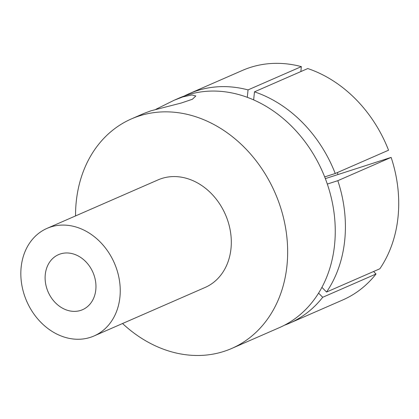 <?xml version="1.0" encoding="UTF-8"?>
<svg xmlns="http://www.w3.org/2000/svg" width="419" height="419" viewBox="0 0 419 419"><rect width="100%" height="100%" fill="white"/><g stroke="black" fill="none" stroke-linecap="round" stroke-linejoin="round"><path stroke-width="0.63" d="M337.908 174.566A30.718 25.009 -113.6 0 0 337.468 172.528M60.378 253.945A30.032 24.454 66.4 0 1 93.416 273.507A30.032 24.454 66.4 0 1 82.559 309.688A30.032 24.454 66.4 0 1 80.699 310.395A30.032 24.454 66.4 0 1 47.661 290.828A30.032 24.454 66.4 0 1 58.519 254.647A30.032 24.454 66.4 0 1 60.378 253.945M90.399 337.342A58.707 47.797 66.4 0 1 25.816 299.098A58.707 47.797 66.4 0 1 47.043 228.371A58.707 47.797 66.4 0 1 50.673 226.998A58.707 47.797 66.4 0 1 115.262 265.237A58.707 47.797 66.4 0 1 94.034 335.97A58.707 47.797 66.4 0 1 90.399 337.342M47.043 228.371L158.104 179.866A58.707 47.797 66.4 0 1 161.739 178.494A58.707 47.797 66.4 0 1 226.323 216.733A58.707 47.797 66.4 0 1 205.095 287.465L94.034 335.97M373.554 271.512L376.016 274.005L322.709 297.286A125.255 101.985 66.4 0 1 289.482 323.227A125.255 101.985 66.4 0 1 284.333 325.275M376.016 274.005A125.255 101.985 66.4 0 1 342.794 299.946L289.482 323.227M75.546 215.921A125.255 101.985 66.4 0 1 131.472 118.881A125.255 101.985 66.4 0 1 139.223 115.948A125.255 101.985 66.4 0 1 277.022 197.543A125.255 101.985 66.4 0 1 231.733 348.451A125.255 101.985 66.4 0 1 223.982 351.384A125.255 101.985 66.4 0 1 122.537 323.52M155.795 109.349L174.121 100.256L182.82 96.904L191.933 94.956L195.82 95.972L192.389 99.261L181.197 103.043L151.091 110.763L144.288 113.282L131.472 118.881M174.121 100.256L179.07 98.093A125.255 101.985 66.4 0 1 186.822 95.16A125.255 101.985 66.4 0 1 324.62 176.755A125.255 101.985 66.4 0 1 279.332 327.663L231.733 348.451M324.678 176.907L335.237 173.503L388.549 150.217A125.255 101.985 66.4 0 0 307.776 68.548L254.469 91.834L253.652 99.895M327.312 184.067L337.819 180.678L391.131 157.392L325.348 178.62M300.852 71.576L301.355 66.621L248.043 89.902L247.294 97.318M322.709 297.286L318.581 293.117M391.131 157.392A125.255 101.985 66.4 0 1 379.86 268.762L326.548 292.043L321.912 287.355M254.469 91.834A125.255 101.985 66.4 0 1 335.237 173.503M337.819 180.678A125.255 101.985 66.4 0 1 326.548 292.043M184.224 96.045A125.255 101.985 66.4 0 1 189.226 93.657A125.255 101.985 66.4 0 1 248.043 89.902M189.226 93.657L242.538 70.376A125.255 101.985 66.4 0 1 301.355 66.621"/></g></svg>
